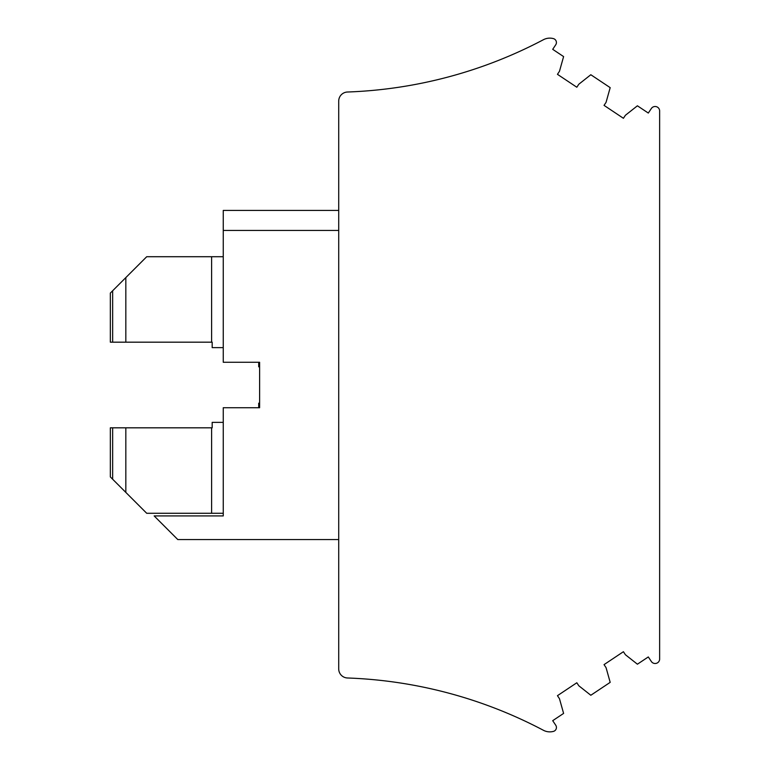 <?xml version="1.0" encoding="UTF-8"?>
<svg xmlns="http://www.w3.org/2000/svg" width="770" height="770" viewBox="0 0 770 770"><rect width="100%" height="100%" fill="white"/><g stroke="black" fill="none" stroke-linecap="round" stroke-linejoin="round"><path stroke-width="1.16" d="M223.252 256.718L211.615 256.718L211.615 342.178L212.173 342.178L212.173 347.636L223.252 347.636M258.71 362.266L258.71 366.818L259.615 366.818M211.615 256.718L146.714 256.718L125.828 277.595L125.828 342.178L110.341 342.178L110.341 293.081L112.651 290.771L112.651 342.178M211.615 342.178L125.828 342.178M125.828 277.595L112.651 290.771M259.615 403.182L258.71 403.182L258.71 407.734M223.252 422.364L212.173 422.364L212.173 427.822L211.615 427.822L211.615 513.282L146.714 513.282L110.341 476.919L110.341 427.822L112.651 427.822L112.651 479.229M223.252 513.282L211.615 513.282M211.615 427.822L112.651 427.822M125.828 427.822L125.828 492.405M552.966 38.5A13.639 13.639 0 0 0 543.447 39.703A454.598 454.598 0 0 1 347.482 92.015A9.096 9.096 0 0 0 338.713 101.101L338.713 668.899A9.096 9.096 0 0 0 347.482 677.985A454.598 454.598 0 0 1 543.447 730.297A13.639 13.639 0 0 0 552.966 731.5L552.966 731.5A4.062 4.062 0 0 0 555.738 725.215L552.706 720.672L563.601 713.415L559.472 698.708L557.451 695.676L576.817 682.769L578.838 685.791L590.821 695.262L610.187 682.355L606.057 667.648L604.046 664.625L623.411 651.709L625.423 654.741L637.406 664.202L648.301 656.945L651.333 661.478A4.543 4.543 0 0 0 659.63 659.457L659.63 110.543A4.543 4.543 0 0 0 651.333 108.522L648.301 113.055L637.406 105.798L625.423 115.259L623.411 118.291L604.046 105.375L606.057 102.352L610.187 87.645L590.821 74.738L578.838 84.209L576.817 87.231L557.451 74.324L559.472 71.292L563.601 56.585L552.706 49.328L555.738 44.785A4.062 4.062 0 0 0 552.956 38.519L552.966 38.5M338.713 230.442L223.252 230.442L223.252 362.266L259.615 362.266L259.615 407.734L223.252 407.734L223.252 515.919L154.154 515.919L177.793 539.558L338.713 539.558M223.252 230.442L223.252 210.431L338.713 210.431"/></g></svg>
